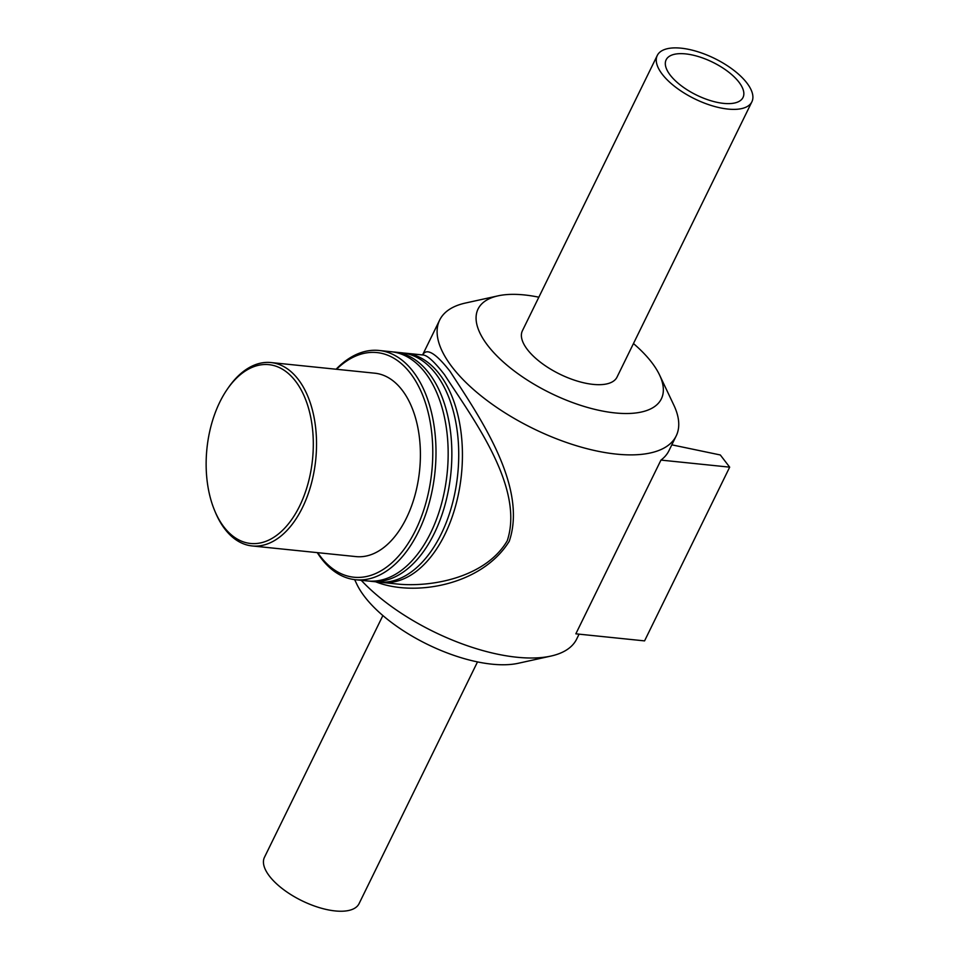 <?xml version="1.0" encoding="UTF-8"?>
<svg xmlns="http://www.w3.org/2000/svg" width="959" height="959" viewBox="0 0 959 959"><rect width="100%" height="100%" fill="white"/><g stroke="black" fill="none" stroke-linecap="round" stroke-linejoin="round"><path stroke-width="1.44" d="M380.112 582.209A115.224 68.041 -84.1 0 0 381.958 582.437A115.224 68.041 -84.1 0 0 455.549 506.064A115.224 68.041 -84.1 0 0 439.558 374.262A115.224 68.041 -84.1 0 0 405.489 353.188L423.099 354.998C427.414 355.274 434.571 361.879 444.58 374.789C471.169 416.29 525.112 487.04 507.227 540.816C486.692 575.808 435.901 587.136 399.567 584.247L399.184 584.211M375.724 581.801C413.964 597.061 481.742 585.613 509.229 541.32C528.385 485.47 476.875 413.209 450.107 371.421C435.71 353.092 426.563 347.602 422.691 354.95M405.489 353.188A115.224 68.041 -84.1 0 0 403.631 353.032M633.455 343.55A102.062 43.623 -153.9 0 1 659.552 374.981L673.841 405.142A131.695 56.293 -153.9 0 1 676.191 435.925A131.695 56.293 -153.9 0 1 575.915 445.563A131.695 56.293 -153.9 0 1 452.204 367.141A131.695 56.293 -153.9 0 1 439.666 320.054A131.695 56.293 -153.9 0 1 465.427 303.044L498.033 295.851A102.062 43.623 -153.9 0 1 538.85 297.206M579.08 634.163L576.671 639.066A131.695 56.293 -153.9 0 1 550.91 656.076A131.695 56.293 -153.9 0 1 361.243 580.315M671.827 444.832L720.317 454.974L729.679 467.153L644.568 640.888L575.844 633.827L660.955 460.092A131.695 56.293 26.1 0 0 668.986 450.622L676.191 435.925M317.273 552.636A115.224 68.041 -84.1 0 0 355.525 579.727A115.224 68.041 -84.1 0 0 429.117 503.355A115.224 68.041 -84.1 0 0 413.125 371.553A115.224 68.041 -84.1 0 0 379.057 350.467A115.224 68.041 -84.1 0 0 336.094 369.227M336.537 369.275A112.922 66.686 95.9 0 1 410.356 373.231A112.922 66.686 95.9 0 1 414.288 532.796A112.922 66.686 95.9 0 1 317.717 552.672M355.525 579.727L367.693 580.974A115.224 68.041 -84.1 0 0 441.284 504.602A115.224 68.041 -84.1 0 0 425.281 372.799A115.224 68.041 -84.1 0 0 391.212 351.725L379.057 350.467M214.84 511.039L215.535 512.693A92.184 54.435 -84.1 0 0 252.157 545.947L356.029 556.604A92.184 54.435 -84.1 0 0 414.899 495.515A92.184 54.435 -84.1 0 0 402.109 390.073A92.184 54.435 -84.1 0 0 374.861 373.207L270.977 362.55A92.184 54.435 -84.1 0 0 228.362 387.676L227.343 389.15A89.882 53.069 95.9 0 1 295.468 381.095A89.882 53.069 95.9 0 1 294.617 515.115A89.882 53.069 95.9 0 1 214.84 511.039A89.882 53.069 95.9 0 1 227.343 389.15M252.157 545.947A92.184 54.435 -84.1 0 0 311.028 484.846A92.184 54.435 -84.1 0 0 298.237 379.404A92.184 54.435 -84.1 0 0 270.977 362.55M369.539 581.118A115.224 68.041 -84.1 0 0 371.385 581.358L378.266 582.053A115.224 68.041 -84.1 0 0 451.845 505.693A115.224 68.041 -84.1 0 0 435.854 373.878A115.224 68.041 -84.1 0 0 401.785 352.804L394.916 352.097A115.224 68.041 -84.1 0 0 393.058 351.953M371.385 581.358A115.224 68.041 -84.1 0 0 444.976 504.985A115.224 68.041 -84.1 0 0 428.985 373.183A115.224 68.041 -84.1 0 0 394.916 352.097M729.679 467.153L660.955 460.092M637.327 346.978L635.457 345.3M659.552 374.981A102.062 43.623 -153.9 0 1 605.812 411.651A102.062 43.623 -153.9 0 1 487.771 345.528A102.062 43.623 -153.9 0 1 498.033 295.851M751.88 101.81L617.021 377.115A52.673 22.513 -153.9 0 1 576.91 380.963A52.673 22.513 -153.9 0 1 527.426 349.591A52.673 22.513 -153.9 0 1 522.403 330.759L657.275 55.466A52.673 22.513 -153.9 0 1 714.491 58.415A52.673 22.513 -153.9 0 1 751.88 101.81A52.673 22.513 -153.9 0 1 711.782 105.658A52.673 22.513 -153.9 0 1 662.297 74.299A52.673 22.513 -153.9 0 1 657.275 55.466M550.91 656.076L518.316 663.268A102.062 43.623 -153.9 0 1 364.696 596.774A102.062 43.623 -153.9 0 1 356.796 584.139L354.65 579.62M477.498 661.914L359.062 903.654A52.673 22.513 -153.9 0 1 318.951 907.514A52.673 22.513 -153.9 0 1 269.467 876.142A52.673 22.513 -153.9 0 1 264.456 857.31L382.881 615.558M670.221 75.114A42.795 18.293 -153.9 0 1 666.145 59.806A42.795 18.293 -153.9 0 1 712.633 62.203A42.795 18.293 -153.9 0 1 743.021 97.458A42.795 18.293 -153.9 0 1 710.427 100.599A42.795 18.293 -153.9 0 1 670.221 75.114M399.579 584.247L381.958 582.437M439.666 320.054L422.583 354.938"/></g></svg>
